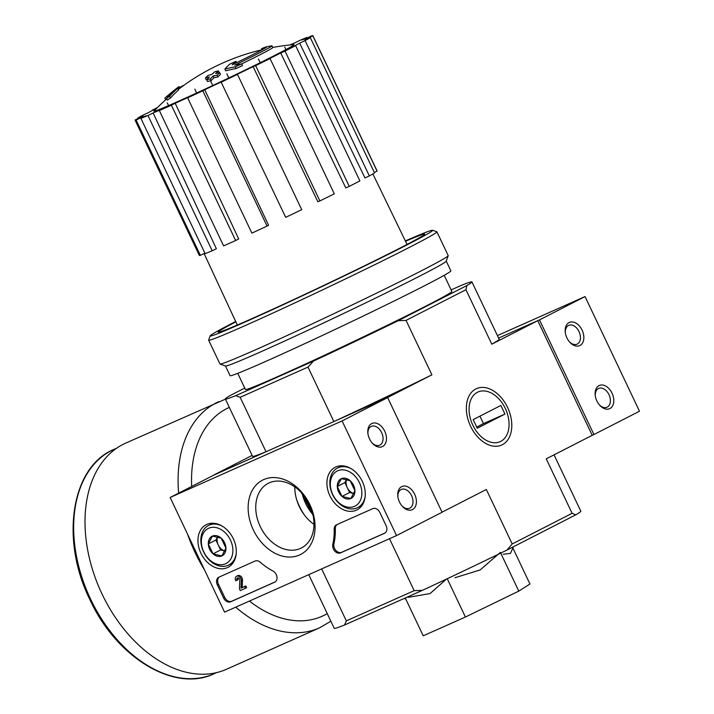 <?xml version="1.0" encoding="UTF-8"?>
<svg xmlns="http://www.w3.org/2000/svg" width="714" height="714" viewBox="0 0 714 714"><rect width="100%" height="100%" fill="white"/><g stroke="black" fill="none" stroke-linecap="round" stroke-linejoin="round"><path stroke-width="1.07" d="M305.253 497.471A34.915 25.865 -117.1 0 0 311.518 509.716M266.483 46.829A222.197 222.197 0 0 1 271.65 45.803A57.138 1.544 154.6 0 1 271.98 45.812A57.138 1.544 154.6 0 1 234.736 65.144A218.832 185.158 62.1 0 1 241.698 63.894A213.165 208.185 71.6 0 0 235.245 66.813A217.877 184.346 -117.9 0 0 224.865 69.079A219.751 116.989 -114.4 0 1 229.631 64.206A217.475 212.388 -108.4 0 1 235.968 61.333A218.939 116.552 65.6 0 0 232.255 64.76A52.06 1.401 154.6 0 0 266.849 46.829A52.06 1.401 154.6 0 0 266.483 46.829A52.06 1.401 154.6 0 0 261.574 48.641L262.083 49.721M271.98 45.812L272.802 47.535A57.138 1.544 154.6 0 1 241.644 63.903M236.593 62.654L235.968 61.333M241.698 63.894L242.51 65.617A213.165 208.185 71.6 0 0 236.057 68.535A217.877 184.346 -117.9 0 0 225.678 70.802L224.865 69.079M236.057 68.535L235.245 66.813M165.657 99.853L164.854 98.148A217.877 133.563 -116.6 0 1 166.728 96.479A217.877 133.563 -116.6 0 1 170.78 93.159L171.057 93.739M262.324 49.659A222.197 222.197 0 0 0 178.438 89.321A219.751 173.52 66.6 0 1 179.196 88.75L178.375 87.028A219.751 173.52 66.6 0 0 177.616 87.599A219.751 173.52 66.6 0 0 170.78 93.159M179.866 88.241L179.107 86.644A217.475 25.276 64.8 0 0 178.375 87.028M179.509 87.483A52.06 1.401 154.6 0 1 184.31 84.984M174.573 90.437A218.796 162.087 62.9 0 1 177.715 88.277A220.519 148.003 66 0 0 169.7 96.238A215.387 159.561 -117.1 0 0 166.567 98.407A219.823 147.539 -114 0 1 174.573 90.437M169.7 96.238L170.512 97.952A220.519 148.003 66 0 1 178.536 89.991L177.715 88.277M170.512 97.952A215.387 159.561 -117.1 0 0 167.379 100.13L166.567 98.407M214.691 71.811A218.796 162.087 62.9 0 1 218.43 70.909A219.823 147.539 66 0 0 215.646 73.497A217.77 161.328 62.9 0 1 219.68 72.667A218.966 146.968 66 0 0 217.118 75.22A216.681 160.516 -117.1 0 0 213.084 76.05A219.823 147.539 66 0 0 210.416 78.888A215.387 159.561 -117.1 0 0 206.676 79.772A220.519 148.003 -114 0 1 209.336 76.942A216.681 160.516 -117.1 0 0 205.418 78.013A221.117 148.405 -114 0 1 207.988 75.47A217.77 161.328 62.9 0 1 211.906 74.399A220.519 148.003 -114 0 1 214.691 71.811M219.082 72.783A219.823 147.539 66 0 1 219.243 72.632L218.43 70.909M206.881 79.549A216.681 160.516 -117.1 0 0 206.239 79.736L205.418 78.013M219.68 72.667L220.492 74.39A218.966 146.968 66 0 0 217.931 76.942A216.681 160.516 -117.1 0 0 213.897 77.772A219.823 147.539 66 0 0 211.237 80.602A215.387 159.561 -117.1 0 0 207.488 81.494L206.676 79.772M211.237 80.602L210.416 78.888M213.897 77.772L213.084 76.05M217.931 76.942L217.118 75.22M446.42 579.108L430.033 593.593L408.256 597.332M500.38 552.386L480.219 569.897L455.014 577.724M513.464 546.728L510.456 553.404L503.209 554.26M214.004 475.033L266.027 451.757L240.163 397.296L308.002 367.094L333.866 421.555L385.926 398.367L431.899 374.841L406.043 320.381L465.939 289.723L491.803 344.184L537.776 320.657L498.613 338.088L539.489 319.89L585.043 296.569L497.426 335.589M537.776 320.657L592.218 435.308L593.932 434.54L639.485 411.228L585.043 296.569M308.751 574.663L334.232 628.329A136.49 3.677 -25.4 0 0 344.576 625L422.438 590.335A136.49 3.677 -25.4 0 0 506.994 550.048L575.743 514.856A136.49 3.677 -25.4 0 0 580.83 511.233L554.055 454.845M344.576 625L346.326 620.877L414.165 590.665L422.438 590.335M346.326 620.877L321.657 568.915M414.165 590.665L389.496 538.713M213.959 474.935L252.122 455.407M507.538 407.391A30.881 20.724 66 0 0 480.549 387.515A30.881 20.724 66 0 0 466.599 412.496A30.881 20.724 66 0 0 477.264 436.45A30.881 20.724 66 0 0 505.735 442.278A30.881 20.724 66 0 0 507.538 407.391M442.046 512.17L486.341 489.492L512.206 543.961L572.101 513.295L546.246 458.834L592.218 435.308M444.206 275.309L451.873 291.455A114.276 3.079 154.6 0 1 426.035 306.011A114.276 3.079 154.6 0 1 312.732 360.704A114.276 3.079 154.6 0 1 245.42 389.487L237.753 373.342M240.163 397.296L235.691 395.69A136.49 3.677 -25.4 0 1 225.347 399.019A136.49 3.677 -25.4 0 1 230.435 395.386L244.741 388.068M235.691 395.69L313.553 361.025A136.49 3.677 -25.4 0 0 398.109 320.738L466.858 285.546A136.49 3.677 -25.4 0 0 471.945 281.923A136.49 3.677 -25.4 0 0 461.601 285.243L451.141 289.902M313.553 361.025L308.002 367.094M491.803 344.184A136.49 3.677 -25.4 0 0 499.166 339.248L471.945 281.923M466.858 285.546L465.939 289.723M333.866 421.555A136.49 3.677 -25.4 0 0 431.899 374.841M406.043 320.381L398.109 320.738M225.347 399.019L252.569 456.344A136.49 3.677 -25.4 0 0 266.027 451.757M572.101 513.295L575.743 514.856M506.994 550.048L512.206 543.961M512.875 548.04L529.949 583.998L518.783 591.121L500.728 553.1M405.257 597.984L423.223 635.817L465.412 617.03L518.783 591.121M447.232 578.724L465.412 617.03M296.622 499.568A50.15 37.155 -117.1 0 0 304.771 515.49M272.766 47.463A222.197 222.197 0 0 1 293.766 44.598A77.531 2.088 154.6 0 1 276.479 54.532A77.531 2.088 154.6 0 1 177.607 101.638A77.531 2.088 154.6 0 1 154.054 110.938A222.197 222.197 0 0 1 166.781 98.862M157.464 107.511A98.398 2.651 -25.4 0 0 152.296 110.179L156.607 108.251A92.052 2.481 154.6 0 0 148.289 112.678L142.845 115.195A98.398 2.651 -25.4 0 0 137.623 118.176L143.077 115.65A92.052 2.481 154.6 0 0 140.863 117.239L135.107 119.979A98.398 2.651 -25.4 0 0 135.08 120.113A98.398 2.651 -25.4 0 0 136.106 120.041L141.854 117.301L142.086 117.783M140.908 118.363A98.398 2.651 -25.4 0 0 147.968 115.49L212.21 250.784A98.398 2.651 -25.4 0 1 205.15 253.657L140.908 118.363L146.084 115.82A92.052 2.481 154.6 0 1 141.854 117.301M147.968 115.49L153.135 112.955L216.369 248.74L212.21 250.784M159.356 110.581A98.398 2.651 -25.4 0 0 171.396 105.217L235.638 240.511A98.398 2.651 -25.4 0 1 223.598 245.875L159.356 110.581L163.167 108.626A92.052 2.481 154.6 0 1 153.135 112.955M171.396 105.217L175.207 103.271L238.699 238.94L235.638 240.511M187.639 97.827A98.398 2.651 -25.4 0 0 202.83 90.794L267.072 226.088A98.398 2.651 -25.4 0 1 251.881 233.121L187.639 97.827L189.505 96.756A92.052 2.481 154.6 0 1 175.207 103.271M202.83 90.794L204.695 89.723L268.571 225.231L267.072 226.088M221.09 82.021L285.689 217.333L221.09 82.021A92.052 2.481 154.6 0 1 204.695 89.723M221.447 82.039A98.398 2.651 -25.4 0 0 237.476 74.399L237.119 74.381A92.052 2.481 154.6 0 0 253.122 66.652L255.648 65.626A98.398 2.651 -25.4 0 0 270.07 58.548L267.545 59.574A92.052 2.481 154.6 0 0 280.709 53.006L285.02 51.078A98.398 2.651 -25.4 0 0 295.65 45.642L291.339 47.561A92.052 2.481 154.6 0 0 299.657 43.143L305.101 40.618A98.398 2.651 -25.4 0 0 310.322 37.646L304.869 40.163A92.052 2.481 154.6 0 0 307.082 38.574L312.83 35.834A98.398 2.651 -25.4 0 0 312.866 35.7A98.398 2.651 -25.4 0 0 311.839 35.78L306.092 38.52A92.052 2.481 154.6 0 0 301.861 39.993L307.038 37.458A98.398 2.651 -25.4 0 0 299.978 40.323L294.802 42.867A92.052 2.481 154.6 0 0 289.839 44.982M285.02 51.078L349.262 186.372L345.79 187.916L280.709 53.006M255.648 65.626L319.89 200.92L317.855 201.75L253.122 66.652M168.888 106.341L167.237 102.816M196.894 93.552L194.824 89.161M210.826 81.432L212.933 85.867M229.051 78.433L226.856 73.801M260.458 63.278L258.441 59.057M286.332 50.417L284.779 47.186M307.306 39.038L307.082 38.574M305.101 40.618L369.343 175.912L364.961 177.938L299.657 43.143M307.27 37.949L307.038 37.458M374.323 172.44L377.072 171.128L312.83 35.834M377.072 171.128A98.398 2.651 -25.4 0 0 377.108 170.994L312.866 35.7M369.343 175.912A98.398 2.651 -25.4 0 0 374.555 172.94L310.322 37.646M349.262 186.372A98.398 2.651 -25.4 0 0 359.892 180.928L295.65 45.642M319.89 200.92A98.398 2.651 -25.4 0 0 334.313 193.842L270.07 58.548M285.689 217.333A98.398 2.651 -25.4 0 0 301.719 209.693L237.476 74.399M135.08 120.113L199.322 255.407A98.398 2.651 -25.4 0 0 200.348 255.335L136.106 120.041M200.348 255.335L204.918 253.158M137.864 118.667L137.623 118.176M405.347 240.913A123.165 3.32 154.6 0 1 432.604 230.247A123.165 3.32 154.6 0 1 404.829 246.009A123.165 3.32 154.6 0 1 281.316 305.592A123.165 3.32 154.6 0 1 210.166 335.866A123.165 3.32 154.6 0 1 235.665 321.487M405.516 241.27A114.276 3.079 154.6 0 1 424.651 234.219A114.276 3.079 154.6 0 1 398.814 248.686A114.276 3.079 154.6 0 1 286.823 302.772A114.276 3.079 154.6 0 1 218.27 332.215A114.276 3.079 154.6 0 1 235.825 321.844M432.604 230.247L436.825 231.755A126.333 3.409 154.6 0 1 436.906 231.818A126.333 3.409 154.6 0 1 408.337 247.91A126.333 3.409 154.6 0 1 283.083 308.377A126.333 3.409 154.6 0 1 208.658 340.194A126.333 3.409 154.6 0 1 208.667 340.096L210.166 335.866M436.906 231.818L448.205 255.612A126.333 3.409 154.6 0 1 448.205 255.71A126.333 3.409 154.6 0 1 419.636 271.704A126.333 3.409 154.6 0 1 295.828 331.501A126.333 3.409 154.6 0 1 220.037 364.051A126.333 3.409 154.6 0 1 219.957 363.988L208.658 340.194M448.205 255.71L446.241 261.208A122.21 3.293 154.6 0 1 418.609 276.675A122.21 3.293 154.6 0 1 298.845 334.518A122.21 3.293 154.6 0 1 225.535 366.005L220.037 364.051M446.268 261.146L450.873 270.847A122.21 3.293 154.6 0 1 423.241 286.421A122.21 3.293 154.6 0 1 302.076 344.907A122.21 3.293 154.6 0 1 230.087 375.689L225.472 365.987M224.571 612.139L170.128 497.488L342.095 420.921L396.538 535.571L224.571 612.139M342.095 420.921L387.648 397.6L215.682 474.176L170.128 497.488M369.531 438.949A12.7 8.523 66 0 0 372.262 443.126A12.7 8.523 66 0 0 386.006 442.002A12.7 8.523 66 0 0 377.902 423.813A12.7 8.523 66 0 0 367.88 433.273A12.7 8.523 66 0 0 369.531 438.949M399.474 502.004A12.7 8.523 66 0 0 402.205 506.181A12.7 8.523 66 0 0 415.95 505.057A12.7 8.523 66 0 0 407.846 486.877A12.7 8.523 66 0 0 397.823 496.337A12.7 8.523 66 0 0 399.474 502.004M387.648 397.6L442.091 512.259L396.538 535.571M217.324 584.811L223.58 598.002A6.346 4.703 62.9 0 0 230.604 601.822L274.649 582.205A6.346 4.703 62.9 0 0 274.819 582.124A6.346 4.703 62.9 0 0 276.916 576.725A6.346 4.703 62.9 0 0 272.962 571.021A63.484 47.026 62.9 0 1 260.182 562.195A6.346 4.703 62.9 0 0 255.148 561.025L218.895 577.171A6.346 4.703 62.9 0 0 218.725 577.251A6.346 4.703 62.9 0 0 217.324 584.811L218.457 584.231A6.346 4.703 62.9 0 1 219.43 576.93M340.471 552.904L384.516 533.287A6.346 4.703 62.9 0 0 384.685 533.206A6.346 4.703 62.9 0 0 386.096 525.638L379.83 512.456A6.346 4.703 62.9 0 0 372.806 508.636L336.562 524.781A6.346 4.703 62.9 0 0 336.383 524.861A6.346 4.703 62.9 0 0 334.197 529.244A63.484 47.026 62.9 0 1 332.795 544.38A6.346 4.703 62.9 0 0 334.786 551.092A6.346 4.703 62.9 0 0 340.471 552.904L341.604 552.315A6.346 4.703 62.9 0 1 335.919 550.512A6.346 4.703 62.9 0 1 333.938 543.8L332.795 544.38M309.894 504.709A41.76 30.943 62.9 0 1 282.976 556.251A41.76 30.943 62.9 0 1 251.962 490.929A41.76 30.943 62.9 0 1 309.894 504.709M233.335 538.793A23.937 17.725 62.9 0 1 228.328 567.157A23.937 17.725 62.9 0 1 201.339 554.091A23.937 17.725 62.9 0 1 206.524 524.558A23.937 17.725 62.9 0 1 233.335 538.793M362.31 481.37A23.937 17.725 62.9 0 1 357.303 509.725A23.937 17.725 62.9 0 1 330.314 496.658A23.937 17.725 62.9 0 1 335.5 467.126A23.937 17.725 62.9 0 1 362.31 481.37M309.465 504.682A36.334 26.909 62.9 0 1 301.415 547.977A36.334 26.909 62.9 0 1 260.905 527.896A36.334 26.909 62.9 0 1 268.312 483.298A36.334 26.909 62.9 0 1 309.465 504.682M313.981 524.379A36.334 26.909 62.9 0 1 294.802 486.903M385.123 532.947L341.604 552.315M337.097 524.54A6.346 4.703 62.9 0 0 335.33 528.655A63.484 47.026 62.9 0 1 333.938 543.8M275.256 581.856L231.738 601.233A6.346 4.703 62.9 0 1 224.723 597.413L218.457 584.231M238.092 577.84A1.901 1.41 62.9 0 0 238.146 579.634L237.012 580.214A1.901 1.41 62.9 0 1 237.432 577.947A1.901 1.41 62.9 0 1 238.958 578.233A1.901 1.41 62.9 0 1 239.824 579.938L239.458 588.845L240.279 590.567L245.509 588.238L244.688 586.515L241.037 588.149L241.35 580.366L242.492 579.786L242.171 587.56L245.83 585.935L246.642 587.658L245.509 588.238M245.83 585.935L244.688 586.515M242.171 587.56L241.037 588.149M237.012 580.214L235.718 580.785A3.811 2.82 62.9 0 1 236.566 576.252L237.7 575.663A3.811 2.82 62.9 0 1 240.805 576.296A3.811 2.82 62.9 0 1 242.492 579.786M236.566 576.252A3.811 2.82 62.9 0 1 239.663 576.876A3.811 2.82 62.9 0 1 241.35 580.366M401.839 505.753A10.291 6.908 66 0 0 409.622 508.243A10.291 6.908 66 0 0 411.746 496.034A10.291 6.908 66 0 0 401.25 489.447A10.291 6.908 66 0 0 397.894 496.899M371.896 442.689A10.291 6.908 66 0 0 379.678 445.188A10.291 6.908 66 0 0 381.803 432.979A10.291 6.908 66 0 0 371.307 426.383A10.291 6.908 66 0 0 367.951 433.835M225.927 548.102L221.84 555.938L213.031 553.85L208.318 543.916L212.406 536.08L221.215 538.178L225.927 548.102A10.996 8.149 62.9 0 1 221.84 555.938A10.996 8.149 62.9 0 1 213.031 553.85A10.996 8.149 62.9 0 1 208.318 543.916A10.996 8.149 62.9 0 1 212.406 536.08A10.996 8.149 62.9 0 1 221.215 538.178A10.996 8.149 62.9 0 1 225.927 548.102M230.452 540.079A19.68 14.583 62.9 0 1 217.77 564.372A19.68 14.583 62.9 0 1 203.151 533.59A19.68 14.583 62.9 0 1 230.452 540.079M236.218 553.537A22.223 16.458 62.9 0 1 228.766 565.015A22.223 16.458 62.9 0 1 203.99 552.734A22.223 16.458 62.9 0 1 208.515 525.45A22.223 16.458 62.9 0 1 222.188 526.12M225.026 551.012A9.523 7.051 62.9 0 1 218.27 544.996L220.626 549.959L225.026 551.012A9.523 7.051 62.9 0 1 225.026 551.012L225.044 551.012M218.27 544.996A9.523 7.051 62.9 0 1 217.69 536.678L215.914 540.034L218.27 544.996M215.914 540.034L208.318 543.916M220.626 549.959L213.031 553.85M354.903 490.679L350.815 498.515L342.006 496.417L337.294 486.493L341.381 478.657L350.19 480.745L354.903 490.679A10.996 8.149 62.9 0 1 350.815 498.515A10.996 8.149 62.9 0 1 342.006 496.417A10.996 8.149 62.9 0 1 337.294 486.493A10.996 8.149 62.9 0 1 341.381 478.657A10.996 8.149 62.9 0 1 350.19 480.745A10.996 8.149 62.9 0 1 354.903 490.679M359.428 482.646A19.68 14.583 62.9 0 1 346.745 506.94A19.68 14.583 62.9 0 1 332.126 476.158A19.68 14.583 62.9 0 1 359.428 482.646M365.202 496.114A22.223 16.458 62.9 0 1 357.741 507.583A22.223 16.458 62.9 0 1 332.965 495.302A22.223 16.458 62.9 0 1 337.499 468.027A22.223 16.458 62.9 0 1 351.163 468.687M354.001 493.579A9.523 7.051 62.9 0 1 347.245 487.573L349.601 492.535L354.001 493.579A9.523 7.051 62.9 0 1 354.001 493.579L354.019 493.588M346.638 479.246L344.889 482.602L347.245 487.573A9.523 7.051 62.9 0 1 346.674 479.246M344.889 482.602L337.294 486.493M349.601 492.535L342.006 496.417M612.059 393.2A12.7 8.523 66 0 0 600.956 385.033A12.7 8.523 66 0 0 595.217 395.306A12.7 8.523 66 0 0 599.608 405.15A12.7 8.523 66 0 0 611.309 407.542A12.7 8.523 66 0 0 612.059 393.2M582.115 330.145A12.7 8.523 66 0 0 571.013 321.969A12.7 8.523 66 0 0 565.274 332.242A12.7 8.523 66 0 0 569.665 342.086A12.7 8.523 66 0 0 581.366 344.487A12.7 8.523 66 0 0 582.115 330.145M593.932 434.54L539.489 319.89M569.299 341.658A10.291 6.908 66 0 0 577.073 344.157A10.291 6.908 66 0 0 579.045 331.599A10.291 6.908 66 0 0 568.701 325.352A10.291 6.908 66 0 0 565.354 332.804M599.242 404.722A10.291 6.908 66 0 0 607.016 407.212A10.291 6.908 66 0 0 608.988 394.663A10.291 6.908 66 0 0 598.644 388.416A10.291 6.908 66 0 0 595.298 395.859M330.868 621.251L319.524 627.847L226.445 669.286A123.799 83.092 -114 0 1 102.066 594.084A123.799 83.092 -114 0 1 125.735 443.099L225.419 399.162M472.811 425.16A27.194 18.252 -114 0 1 474.399 394.44A27.194 18.252 -114 0 1 499.47 399.572A27.194 18.252 -114 0 1 508.859 420.662A27.194 18.252 -114 0 1 496.578 442.662A27.194 18.252 -114 0 1 472.811 425.16M477.255 428.23L473.177 419.627L500.889 405.445L504.968 414.049L477.255 428.23M476.711 427.079L483.476 423.616L479.933 416.173M483.476 423.616L504.968 414.049M302.138 493.535A37.458 27.748 -117.1 0 0 312.893 514.544M335.33 528.655L334.197 529.244M224.723 597.413L223.58 598.002M231.738 601.233L230.604 601.822M90.598 599.153A122.844 82.449 -114 0 1 114.079 449.329C71.239 466.599 60.038 539.534 89.821 599.465C116.23 657.469 174.448 692.937 214.022 673.775A122.844 82.449 -114 0 1 90.598 599.153M204.525 569.933A123.799 83.092 -114 0 1 195.145 552.636A123.799 83.092 -114 0 1 187.639 534.375M178.643 493.133A123.799 83.092 -114 0 1 218.814 401.661M319.524 627.847A123.799 83.092 -114 0 1 235.727 607.177M191.682 486.457A114.276 76.701 -114 0 1 229.328 407.399M327.253 613.621A114.276 76.701 -114 0 1 249.445 601.072M405.704 598.93L404.088 598.502M301.531 492.856L313.089 515.437M204.088 253.55L237.307 325.022M372.86 173.939L407.042 244.429M177.616 87.599A222.197 222.197 0 0 0 166.728 96.479M228.766 565.015L233.112 562.793M208.515 525.45L212.861 523.228M357.741 507.583L362.087 505.36M337.499 468.027L341.836 465.805M116.721 448.16L114.079 449.329M216.654 672.597L214.022 673.775"/></g></svg>
